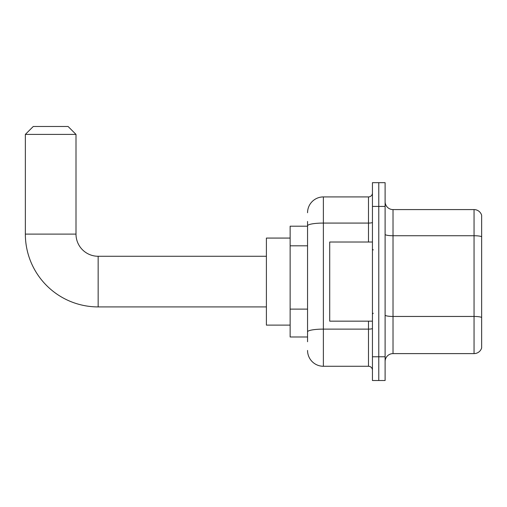 <?xml version="1.0" encoding="UTF-8"?>
<svg xmlns="http://www.w3.org/2000/svg" width="507" height="507" viewBox="0 0 507 507"><rect width="100%" height="100%" fill="white"/><g stroke="black" fill="none" stroke-linecap="round" stroke-linejoin="round"><path stroke-width="0.76" d="M307.553 241.066L307.553 221.451L307.553 226.198L290.137 226.198L290.137 336.99L307.553 336.99M307.553 341.737L307.553 221.451M372.442 356.776L372.442 380.516L378.773 380.516L378.773 356.776L378.773 380.516L385.105 380.516L385.105 356.776L378.773 356.776L378.773 206.412L378.773 356.776L372.442 356.776L372.442 206.412L378.773 206.412L378.773 182.672L378.773 206.412L385.105 206.412L385.105 356.776M385.105 206.412L385.105 182.672L372.442 182.672L372.442 206.412M307.553 212.744A15.825 15.825 0 0 1 323.377 196.919L323.377 366.269L368.488 366.269L368.488 321.159M323.377 196.919L368.488 196.919A3.955 3.955 0 0 0 372.442 192.958M307.553 334.614L307.553 313.871M372.442 370.224A3.955 3.955 0 0 0 368.488 366.269M323.377 366.269A15.825 15.825 0 0 1 307.553 350.445M385.105 361.523A7.916 7.916 0 0 1 393.02 353.607L474.051 353.607L474.051 209.581L393.02 209.581A7.916 7.916 0 0 1 385.105 201.666A7.916 7.916 0 0 0 393.02 209.581L393.02 353.607M481.65 215.279A7.916 7.916 0 0 0 474.051 209.581A7.916 7.916 0 0 1 481.65 215.279L481.65 347.91A7.916 7.916 0 0 1 474.051 353.607M385.105 234.361A7.916 1.375 0 0 0 393.02 235.736L474.051 235.736A7.916 1.375 180 0 1 481.65 236.725L481.65 317.445A7.916 1.375 180 0 0 474.051 316.457L393.02 316.457A7.916 1.375 0 0 1 385.105 315.081M266.397 306.919L98.155 306.919A72.805 72.805 0 0 1 25.35 234.114L25.35 134.399L33.266 126.484L68.084 126.484L75.999 134.399L25.35 134.399M98.155 306.919L98.155 256.269A22.156 22.156 0 0 1 75.999 234.114L75.999 134.399M290.137 238.068L266.397 238.068L266.397 325.12L290.137 325.12M372.442 242.023L329.708 242.023L329.708 321.159L372.442 321.159M307.553 245.819L290.137 245.819M307.553 309.124L290.137 309.124M372.442 328.428A3.955 0.684 0 0 1 368.488 329.119L323.377 329.119A15.825 2.75 180 0 0 307.553 331.863M307.553 225.824A15.825 2.75 180 0 1 323.377 223.074L368.488 223.074L368.488 196.919M368.488 242.023L368.488 223.074A3.955 0.684 0 0 0 372.442 222.389M25.35 234.114L75.999 234.114M266.397 256.269L98.155 256.269M373.234 249.938L372.442 249.146M373.234 313.25L372.442 314.042"/></g></svg>
